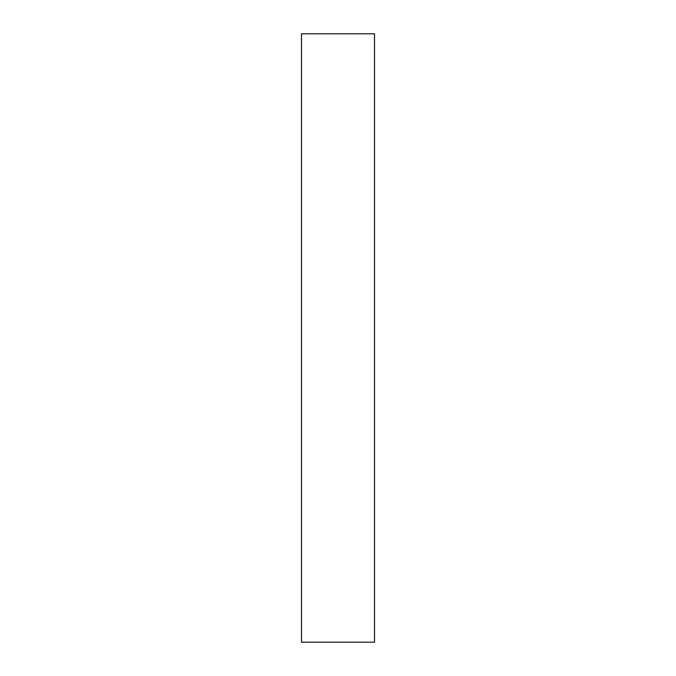 <?xml version="1.0" encoding="UTF-8"?>
<svg xmlns="http://www.w3.org/2000/svg" width="676" height="676" viewBox="0 0 676 676"><rect width="100%" height="100%" fill="white"/><g stroke="black" fill="none" stroke-linecap="round" stroke-linejoin="round"><path stroke-width="1.01" d="M301.496 33.8L301.496 642.2L374.504 642.2L374.504 33.8L301.496 33.8"/></g></svg>
